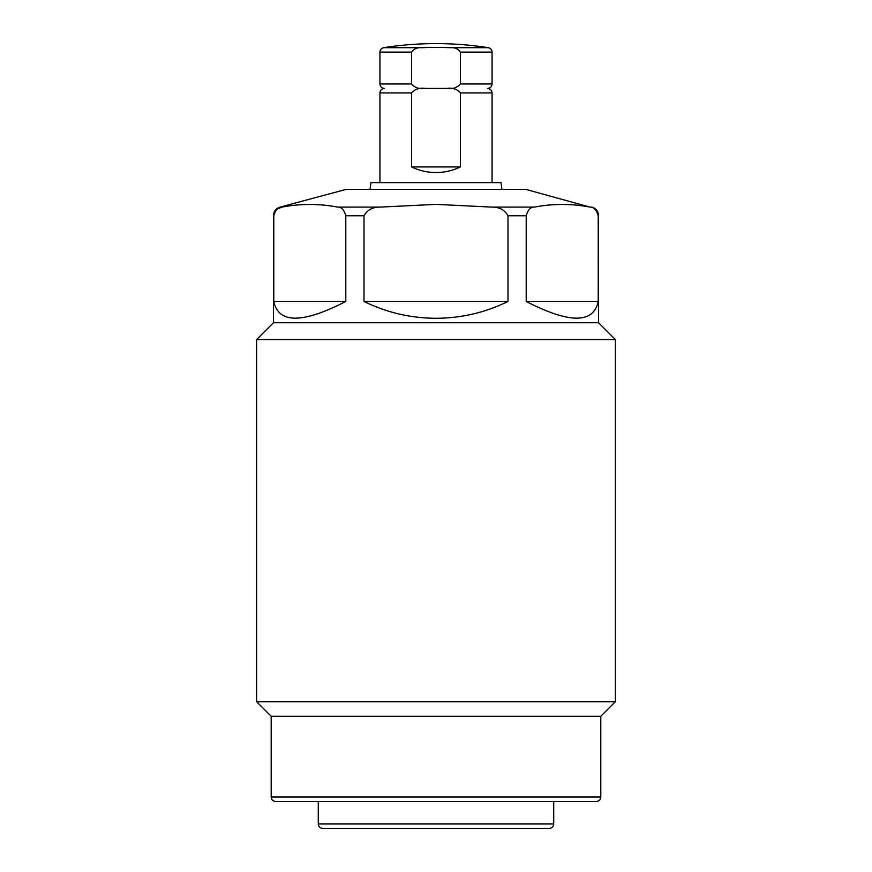 <?xml version="1.0" encoding="UTF-8"?>
<svg xmlns="http://www.w3.org/2000/svg" width="872" height="872" viewBox="0 0 872 872"><rect width="100%" height="100%" fill="white"/><g stroke="black" fill="none" stroke-linecap="round" stroke-linejoin="round"><path stroke-width="1.31" d="M341.148 828.4L505.509 828.4M366.491 828.4L530.852 828.4M370.066 189.344L370.971 182.619L501.029 182.619L501.934 189.344M589.919 207.089C593.756 206.893 596.524 209.781 598.225 215.755L598.563 322.76L273.437 322.76L273.437 215.755C273.699 211.373 275.912 208.484 280.086 207.089L346.304 189.344L525.696 189.344L589.919 207.089C571.454 203.579 552.99 203.579 534.525 207.089C530.688 206.893 527.92 209.781 526.219 215.755L526.219 301.461L598.225 301.461C593.494 323.719 569.492 323.719 526.219 301.461M508.005 301.461L508.005 215.755C504.605 209.781 499.057 206.893 491.383 207.089L436 204.364L380.617 207.089C372.933 206.893 367.395 209.781 363.995 215.755L363.995 301.461L508.005 301.461C485.29 312.59 461.288 318.193 436 318.28C410.712 318.193 386.71 312.59 363.995 301.461M598.225 215.755L598.225 301.461M271.192 716.283L600.808 716.283L600.808 797.008L271.192 797.008L271.192 716.283L256.619 701.709L256.619 339.579L615.381 339.579L598.563 322.76M256.619 701.709L615.381 701.709L615.381 339.579M279.04 801.488L596.328 801.488C599.075 801.205 600.568 799.711 600.808 797.008M592.96 801.488L553.72 801.488L553.72 823.92C553.48 826.612 551.987 828.106 549.24 828.4L322.76 828.4C320.013 828.106 318.52 826.612 318.28 823.92L553.72 823.92M280.086 207.089L282.081 207.089C300.546 203.579 319.01 203.579 337.475 207.089C341.312 206.893 344.08 209.781 345.781 215.755L345.781 301.461C302.508 323.719 278.506 323.719 273.775 301.461L273.775 215.755C275.476 209.781 278.244 206.893 282.081 207.089L277.525 208.899M598.181 214.883L598.007 213.891M597.734 212.997L597.157 211.765M596.448 210.73L594.475 208.899M275.552 210.73L274.844 211.765M274.266 212.997L273.993 213.891M273.819 214.883L273.437 215.755M271.192 797.008C271.432 799.711 272.925 801.205 275.672 801.488L436 801.488M273.775 301.461L345.781 301.461M460.438 92.933L460.438 166.923C452.71 170.64 444.567 172.503 436 172.536C427.433 172.503 419.29 170.64 411.562 166.923L411.562 92.933C414.941 89.064 419.519 87.571 425.307 88.443L446.693 88.443C452.481 87.571 457.07 89.064 460.438 92.933L492.059 92.933C491.819 90.23 490.326 88.737 487.568 88.443C490.326 88.159 491.819 86.655 492.059 83.963L460.438 83.963L460.438 52.113C457.985 48.701 454.399 47.219 449.669 47.688A332.537 332.537 0 0 0 422.331 47.688C417.601 47.23 414.004 48.701 411.562 52.113L411.562 83.963C414.941 87.832 419.519 89.326 425.307 88.443L446.693 88.443C452.481 89.326 457.07 87.821 460.438 83.963M411.562 166.923L460.438 166.923M422.331 47.688L383.735 47.688L422.331 47.688C417.601 47.23 414.004 48.701 411.562 52.113L379.941 52.113L379.941 83.963L411.562 83.963M491.383 207.089L534.525 207.089M508.005 215.755L526.219 215.755M337.475 207.089L380.617 207.089M345.781 215.755L363.995 215.755M379.941 182.619L379.941 92.933L411.562 92.933M492.059 83.963L492.059 52.113L460.438 52.113M449.669 47.688L488.266 47.688A336.341 336.341 0 0 0 383.735 47.688C381.402 48.211 380.138 49.693 379.941 52.113M600.808 716.283L615.381 701.709M598.563 215.755C598.301 211.373 596.088 208.484 591.914 207.089M318.28 823.92L318.28 801.488M273.437 322.76L256.619 339.579M492.059 182.619L492.059 92.933M379.941 92.933C380.181 90.23 381.674 88.737 384.432 88.443C381.674 88.159 380.181 86.655 379.941 83.963M492.059 52.113C491.895 49.737 490.642 48.265 488.266 47.688"/></g></svg>
